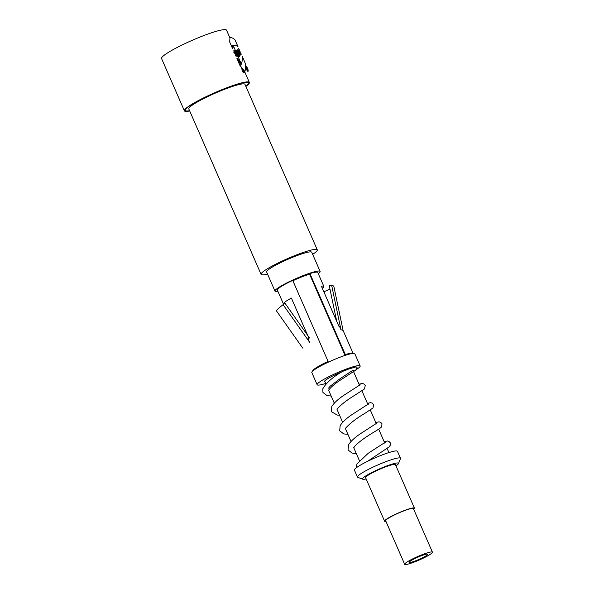 <?xml version="1.0" encoding="UTF-8"?>
<svg xmlns="http://www.w3.org/2000/svg" width="594" height="594" viewBox="0 0 594 594"><rect width="100%" height="100%" fill="white"/><g stroke="black" fill="none" stroke-linecap="round" stroke-linejoin="round"><path stroke-width="0.89" d="M242.233 70.582L243.956 72.55C243.934 70.953 243.302 69.639 242.062 68.607L242.233 70.582M242.686 69.312L243.792 71.837A35.447 4.448 156.4 0 0 243.488 71.815L242.122 69.29A35.447 4.448 -23.6 0 1 242.27 69.29L242.939 70.374A35.447 4.448 -23.6 0 1 243.043 70.382L242.567 69.305A35.447 4.448 -23.6 0 1 242.686 69.312L242.59 69.35M242.077 70.589C242.946 72.208 243.629 72.98 244.134 72.906C244.089 71.028 243.34 69.476 241.892 68.243L242.077 70.589M229.937 38.061L229.685 41.996L232.655 48.797L233.301 45.708L232.336 45.842M245.871 86.405A35.447 4.448 156.4 0 0 248.708 83.992A35.447 4.448 156.4 0 0 249.369 82.44A35.447 4.448 156.4 0 0 215.102 92.553A35.447 4.448 156.4 0 0 184.4 110.818L161.568 58.561A35.447 4.448 -23.6 0 1 192.27 40.295A35.447 4.448 -23.6 0 1 226.537 30.183L229.975 38.046M184.4 110.818A35.447 4.448 156.4 0 0 189.686 110.952M244.089 70.441L239.887 65.355L236.917 58.546L240.763 62.771L240.741 65.088M235.64 51.017L236.783 53.638M237.051 54.351L235.514 50.824A35.447 4.448 156.4 0 0 235.224 50.624L237.823 56.579A35.447 4.448 -23.6 0 1 238.06 56.72L236.642 53.475L238.201 56.898A35.447 4.448 -23.6 0 1 238.231 56.942L240.77 62.764M235.373 54.834L236.39 54.67L234.756 51.938L235.551 53.742A35.447 4.448 156.4 0 0 234.897 53.75L233.888 50.549L234.86 50.802L236.048 52.814L237.117 56.066L235.937 56.133L235.373 54.834M324.903 381.675A15.325 1.923 -23.6 0 1 324.606 381.474A15.325 1.923 -23.6 0 1 341.543 372.044M346.02 370.389C343.169 371.302 341.602 371.51 345.3 370.069L356.058 366.854L357.105 367.226L355.761 370.129L338.922 381.044C334.103 384.437 330.851 387.273 329.165 389.56L328.601 390.117M356.274 369.624A23.47 2.948 156.4 0 0 359.719 366.966A23.47 2.948 156.4 0 0 360.157 365.941A23.47 2.948 156.4 0 0 337.474 372.638A23.47 2.948 156.4 0 0 317.144 384.734A23.47 2.948 156.4 0 0 325.683 383.464M360.157 365.941L354.833 353.749A23.47 2.948 156.4 0 0 332.143 360.447A23.47 2.948 156.4 0 0 311.813 372.542L317.144 384.734M309.585 274.205A19.164 2.406 156.4 0 0 292.872 280.754M352.888 370.262L339.902 378.809L330.234 386.174L328.564 388.157M427.591 554.655A10.061 1.262 -23.6 0 1 417.849 559.919A10.061 1.262 -23.6 0 1 409.34 562.266A10.061 1.262 -23.6 0 1 418.05 557.083A10.061 1.262 -23.6 0 1 427.777 554.209A10.061 1.262 -23.6 0 1 427.591 554.655M432.15 552.843A15.14 1.901 156.4 0 0 432.432 552.182A15.14 1.901 156.4 0 0 417.797 556.496A15.14 1.901 156.4 0 0 404.685 564.3A15.14 1.901 156.4 0 0 417.485 560.766A15.14 1.901 156.4 0 0 432.15 552.843M404.685 564.3L385.662 520.752A15.14 1.901 -23.6 0 1 398.774 512.949A15.14 1.901 -23.6 0 1 413.402 508.635L432.432 552.182M385.966 521.443A16.283 2.042 -23.6 0 1 384.608 521.213A16.283 2.042 -23.6 0 1 398.715 512.815A16.283 2.042 -23.6 0 1 414.456 508.174A16.283 2.042 -23.6 0 1 414.152 508.887A16.283 2.042 -23.6 0 1 413.706 509.325M384.608 521.213L365.585 477.665A16.283 2.042 -23.6 0 1 379.685 469.267A16.283 2.042 -23.6 0 1 395.433 464.627L414.456 508.174M395.983 465.889A19.639 2.465 156.4 0 0 398.136 464.144A19.639 2.465 156.4 0 0 398.485 463.632A19.639 2.465 156.4 0 0 379.521 468.881A19.639 2.465 156.4 0 0 362.778 479.232A19.639 2.465 156.4 0 0 366.134 478.927M362.778 479.232L357.796 477.324A23.47 2.948 -23.6 0 1 357.477 477.056A23.47 2.948 -23.6 0 1 377.806 464.961A23.47 2.948 -23.6 0 1 400.49 458.264A23.47 2.948 -23.6 0 1 400.467 458.679L398.485 463.632M357.477 477.056L354.432 470.092A23.47 2.948 -23.6 0 1 374.762 457.989A23.47 2.948 -23.6 0 1 397.445 451.291L400.49 458.264M317.278 249.836L244.98 84.355A30.658 3.846 156.4 0 0 215.347 93.102A30.658 3.846 156.4 0 0 188.795 108.902L261.093 274.383A30.658 3.846 -23.6 0 1 287.644 258.583A30.658 3.846 -23.6 0 1 317.278 249.836A30.658 3.846 -23.6 0 1 316.706 251.18A30.658 3.846 -23.6 0 1 312.659 254.358M267.538 274.072A30.658 3.846 -23.6 0 1 261.093 274.383M318.295 273.715A24.621 3.089 156.4 0 0 319.661 272.498A24.621 3.089 156.4 0 0 320.114 271.413L311.746 252.257A24.621 3.089 156.4 0 0 287.949 259.281A24.621 3.089 156.4 0 0 266.617 271.97L274.992 291.134A24.621 3.089 156.4 0 0 277.918 291.357M320.114 271.413A24.621 3.089 156.4 0 0 296.317 278.445A24.621 3.089 156.4 0 0 274.992 291.134M309.927 273.582L345.322 354.581L344.906 355.049L309.519 274.049L309.927 273.582A22.037 2.762 -23.6 0 1 317.745 272.453L323.834 286.39A22.037 2.762 -23.6 0 1 322.327 288.35M309.526 338.008L285.053 303.326L283.078 304.663L309.571 342.211L308.004 338.617A22.037 2.762 156.4 0 1 308.88 338.135L291.379 298.069A22.037 2.762 -23.6 0 0 283.858 303.066A22.037 2.762 -23.6 0 0 283.449 304.031L277.361 290.095A22.037 2.762 -23.6 0 1 277.769 289.13A22.037 2.762 -23.6 0 1 292.731 280.413L328.118 361.412L327.71 361.88A20.122 2.525 156.4 0 0 315.013 369.305M350.282 353.89A20.122 2.525 156.4 0 0 344.906 355.049M312.726 371.027A22.037 2.762 -23.6 0 1 313.157 370.129A22.037 2.762 -23.6 0 1 328.118 361.412M345.322 354.581A22.037 2.762 -23.6 0 1 353.103 353.393L343.065 330.405L340.963 329.744L339.397 326.151A22.037 2.762 156.4 0 0 338.877 326.225L321.376 286.159A22.037 2.762 -23.6 0 1 323.834 286.39M322.007 287.615A20.122 2.525 156.4 0 0 322.082 287.154A20.122 2.525 156.4 0 0 321.696 286.895M324.584 293.51L324.176 291.543A20.122 3.549 168.2 0 0 329.967 289.078M343.087 330.457L333.88 286.531A22.037 3.891 168.2 0 0 331.667 285.365L329.276 285.766L336.716 321.28M331.667 285.365L340.963 329.744M233.702 51.002L234.511 52.027M235.929 55.197L236.16 56.237M234.756 51.938L234.207 52.161M243.518 71.466L243.198 70.745A35.447 4.448 156.4 0 0 243.02 70.738L243.332 71.458A35.447 4.448 -23.6 0 1 243.518 71.466L243.206 71.592M283.078 304.663A22.037 1.522 144.8 0 0 276.433 310.855L302.688 348.069M189.583 110.722A34.489 4.329 -23.6 0 1 185.283 110.439A34.489 4.329 -23.6 0 1 223.448 89.204A34.489 4.329 -23.6 0 1 248.492 82.818A34.489 4.329 -23.6 0 1 245.775 86.175M238.194 57.789L237.763 58.279M247.067 69.208L247.379 69.929L247.067 69.208M237.452 49.74L240.05 55.688L239.724 56.059L238.305 52.814L239.412 56.415L238.974 56.913L236.375 50.965L236.694 50.594L238.149 53.92L237.021 50.23L237.452 49.74M240.125 51.678L238.862 48.79C236.13 47.045 241.023 58.264 241.164 54.054L240.6 52.755C240.889 55.309 238.216 51.032 238.996 50.26L239.783 52.064L240.125 51.678M235.863 51.537L238.469 57.484M246.436 67.768L247.46 70.374L246.436 67.768M244.75 71.874A34.318 8.873 -111.7 0 0 245.233 63.231L242.255 56.43A40.823 10.551 68.3 0 1 240.748 65.102M229.811 37.674A34.318 8.873 68.3 0 1 235.024 39.872L238.001 46.681A40.823 10.551 -111.7 0 0 233.056 45.575M247.557 68.407A2.576 0.668 68.3 0 1 247.713 71.273A2.576 0.668 68.3 0 1 245.938 67.211A2.576 0.668 68.3 0 1 247.557 68.407M247.483 68.496A2.183 0.564 68.3 0 1 247.609 70.916A2.183 0.564 68.3 0 1 246.109 67.478A2.183 0.564 68.3 0 1 247.483 68.496M243.585 72.698L243.956 72.55M241.654 68.763L242.062 68.607M249.369 82.44L244.119 70.434M236.939 53.987L233.316 45.701M324.658 381.118L325.92 384.006M328.697 390.369L334.288 403.163M353.564 371.658L359.489 385.231M353.816 447.854L359.4 460.647M378.675 429.143L384.6 442.708M387.05 448.307L388.907 452.569M337.073 409.533L342.656 422.327M345.441 428.697L351.032 441.483M361.932 390.822L367.857 404.388M370.307 409.986L376.232 423.552M331.177 396.05L326.99 395.597L322.943 392.471L322.787 388.884C325.995 382.981 332.744 377.056 343.035 371.094M336.976 409.281L337.741 408.427C341.483 404.276 347.215 399.851 354.945 395.151L364.553 388.892L365.228 385.409L363.788 383.887L362.221 383.538L359.021 384.147M339.553 415.213L337.303 415.102L331.318 411.635L331.779 406.541C333.835 403.155 337.63 399.562 343.169 395.745L360.172 384.741M345.344 428.445L345.983 427.769C350.312 423.032 356.749 418.131 365.303 413.075L373.017 407.952L373.604 404.573L372.156 403.051L370.589 402.702L367.389 403.311M347.921 434.37L343.733 433.917L339.686 430.799L340.147 425.712C342.203 422.319 345.998 418.718 351.537 414.909L368.54 403.905L367.953 404.796M353.712 447.601L354.18 447.185C355.39 445.396 357.9 443.072 361.701 440.221C370.649 433.412 379.893 429.18 381.712 426.678L381.972 423.73L380.524 422.215L378.957 421.859L375.764 422.475M356.296 453.534L352.101 453.081L348.062 449.955L348.515 444.869C350.571 441.483 354.373 437.882 359.912 434.066L376.908 423.069L376.321 423.96M367.597 461.308L389.025 446.955L390.473 444.988L390.347 442.894L388.899 441.372L387.466 441.023L384.132 441.632M356.088 467.953L356.89 464.033L368.28 453.229L385.283 442.226L384.697 443.117M352.806 370.218L353.905 370.411M232.417 46.035L233.071 47.527M235.298 55.45L236.286 55.056M233.813 52.309L234.808 51.916M238.446 59.831L239.917 63.202"/></g></svg>

